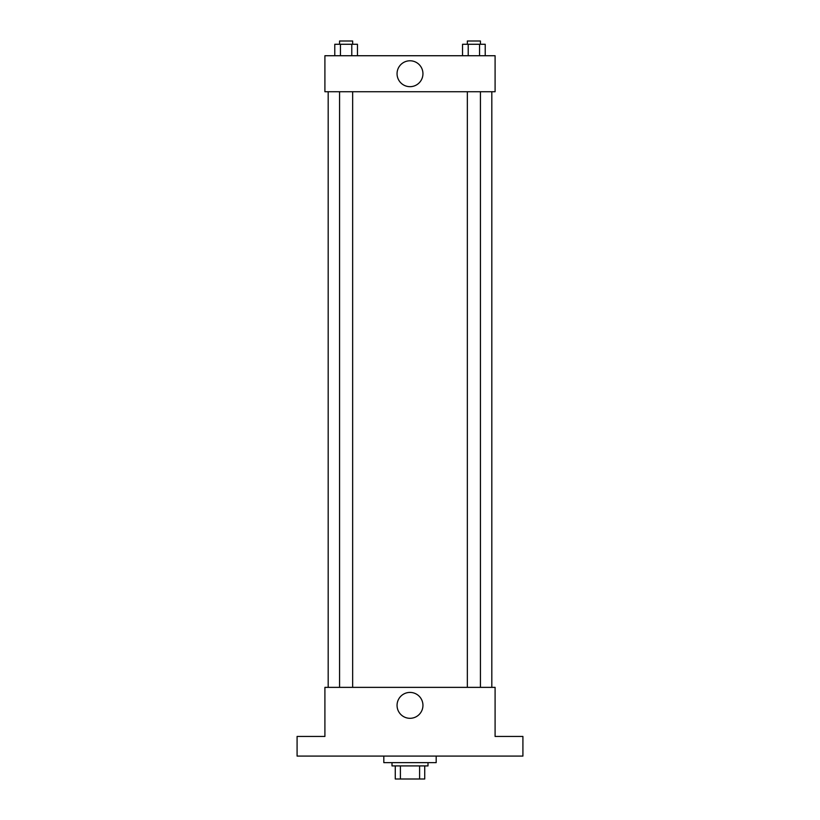 <?xml version="1.0" encoding="UTF-8"?>
<svg xmlns="http://www.w3.org/2000/svg" width="820" height="820" viewBox="0 0 820 820"><rect width="100%" height="100%" fill="white"/><g stroke="black" fill="none" stroke-linecap="round" stroke-linejoin="round"><path stroke-width="1.23" d="M419.604 765.911L419.604 779L395.271 779L395.271 765.911M419.604 779L424.729 779L424.729 765.911L424.729 779M427.999 762.641L427.999 765.911L392.001 765.911L392.001 762.641M400.396 765.911L400.396 779M383.821 756.091L383.821 762.641L436.178 762.641L436.178 756.091M522.914 756.091L297.086 756.091L297.086 736.452L324.904 736.452L324.904 687.365L495.095 687.365L495.095 736.452L522.914 736.452L522.914 756.091M422.946 705.364A12.946 12.946 0 0 1 403.532 716.577A12.946 12.946 0 0 1 403.532 694.15A12.946 12.946 0 0 1 422.946 705.364M491.815 91.727L491.815 687.365M467.338 687.365L467.338 91.727M352.661 91.727L352.661 687.365M495.095 91.727L324.904 91.727L324.904 55.729L495.095 55.729L495.095 91.727M422.946 73.728A12.946 12.946 0 0 1 403.532 84.942A12.946 12.946 0 0 1 403.532 62.515A12.946 12.946 0 0 1 422.946 73.728M485.225 55.729L485.225 44.27L462.541 44.27L462.541 55.729M479.556 44.27L479.556 55.729M468.22 44.27L468.22 55.729M467.338 44.27L467.338 41L480.428 41L480.428 44.27M357.458 55.729L357.458 44.27L334.775 44.27L334.775 55.729M351.78 44.27L351.78 55.729M340.443 44.27L340.443 55.729M339.572 44.27L339.572 41L352.661 41L352.661 44.27M328.184 91.727L328.184 687.365M480.428 687.365L480.428 91.727M339.572 91.727L339.572 687.365"/></g></svg>
